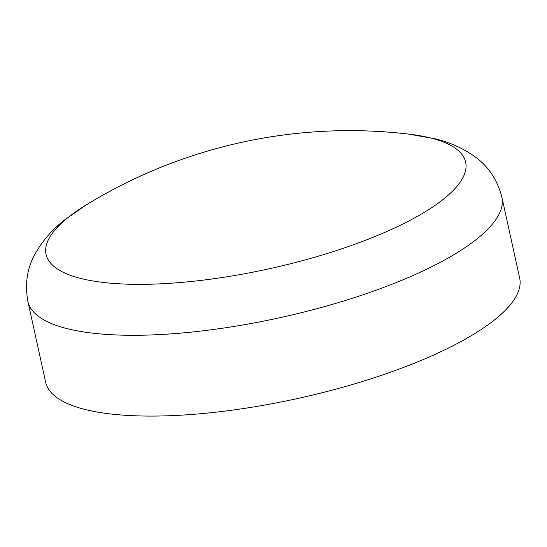 <?xml version="1.0" encoding="UTF-8"?>
<svg xmlns="http://www.w3.org/2000/svg" width="547" height="547" viewBox="0 0 547 547"><rect width="100%" height="100%" fill="white"/><g stroke="black" fill="none" stroke-linecap="round" stroke-linejoin="round"><path stroke-width="0.82" d="M359.051 242.711A214.793 61.968 -12.4 0 0 408.486 134.077A214.793 61.968 -12.4 0 0 408.479 134.077L433.887 138.548C448.834 141.878 462.536 147.95 475.001 156.763C488.375 166.315 497.339 179.799 501.886 197.214A242.656 70.009 -12.4 0 1 381.464 288.242A242.656 70.009 -12.4 0 1 27.89 301.431C24.711 283.715 27.193 267.715 35.329 253.432C42.946 240.201 52.84 228.94 65.011 219.655L86.194 204.934A214.793 61.968 -12.4 0 0 98.692 281.855A214.793 61.968 -12.4 0 0 359.051 242.711M27.89 301.431L45.654 382.23A242.656 70.009 -12.4 0 0 399.228 369.04A242.656 70.009 -12.4 0 0 519.65 278.013L501.886 197.214M408.472 134.077A504.423 504.423 0 0 0 86.194 204.934"/></g></svg>
